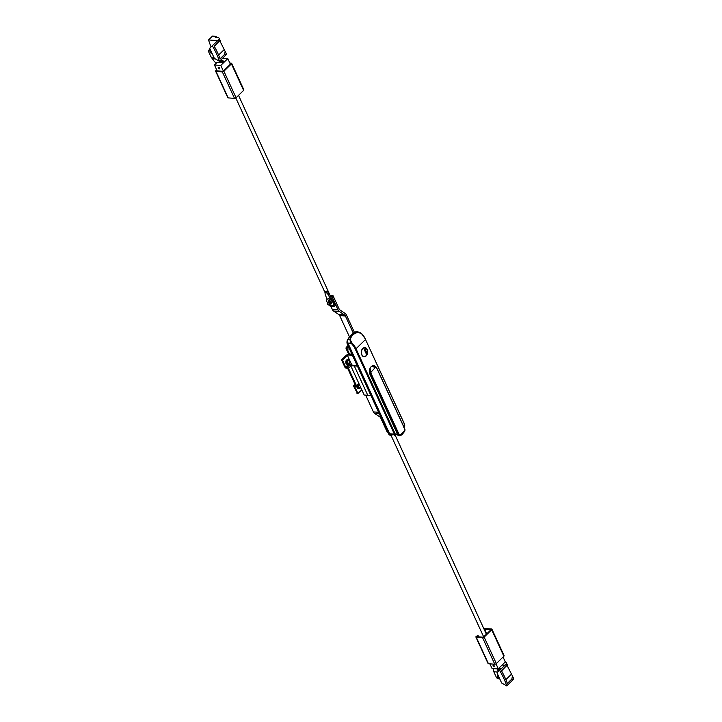 <?xml version="1.0" encoding="UTF-8"?>
<svg xmlns="http://www.w3.org/2000/svg" width="722" height="722" viewBox="0 0 722 722"><rect width="100%" height="100%" fill="white"/><g stroke="black" fill="none" stroke-linecap="round" stroke-linejoin="round"><path stroke-width="1.08" d="M404.031 426.937A20.721 14.476 94.4 0 0 404.591 425.917A1.182 0.83 94.4 0 0 404.627 424.563L365.512 339.502L356.036 348.762L395.16 433.823A1.182 0.83 94.4 0 0 396.035 434.274A20.721 14.476 94.4 0 0 397.28 433.723L369.953 374.321A5.478 3.827 -85.6 0 1 369.944 368.518A5.478 3.827 -85.6 0 1 373.617 365.684A5.478 3.827 -85.6 0 1 375.476 366.568M361.758 354.827A4.585 3.204 94.4 0 0 364.123 356.749A4.585 3.204 94.4 0 0 367.2 354.385A4.585 3.204 94.4 0 0 367.191 349.511A4.585 3.204 94.4 0 0 364.818 347.598A4.585 3.204 94.4 0 0 361.749 349.962A4.585 3.204 94.4 0 0 361.758 354.827M361.28 333.32A12.436 6.967 45.6 0 1 365.44 339.132L361.343 333.248L358.653 332.003L361.153 333.42L357.823 332.337C353.563 333.582 351.063 336.037 350.305 339.692L351.686 342.679L351.109 343.266L349.863 339.683C350.757 335.974 353.338 333.447 357.607 332.111L356.515 331.84A2.96 2.067 94.4 0 0 355.775 331.976A21.317 14.882 94.4 0 0 348.04 339.539A2.96 2.067 94.4 0 0 347.878 343.022L389.618 433.769A1.778 1.236 94.4 0 0 390.53 434.509L395.304 434.879A1.778 1.236 -85.6 0 1 394.392 434.13L389.618 433.769M349.484 354.06L347.092 348.879A1.182 0.83 -85.6 0 1 347.354 347.228L348.284 346.325L347.354 347.228A1.182 0.83 94.4 0 0 347.092 348.879L349.484 354.06M348.04 339.539L350.305 339.692M355.775 331.976L357.823 332.337M397.082 434.193L397.28 433.723L397.082 434.193A21.317 14.882 -85.6 0 1 395.927 434.725M370.097 368.184L370.918 372.281A4.738 3.312 94.4 0 0 371.415 374.249L399.257 434.788A1.182 0.83 94.4 0 0 400.078 435.258A9.828 6.868 94.4 0 0 404.861 430.583A1.182 0.83 94.4 0 0 404.871 429.301L377.028 368.762A4.738 3.312 94.4 0 0 375.963 367.354L371.316 366.541M377.028 368.762L375.918 366.857L370.918 372.281L370.088 372.353L369.808 368.861M371.523 366.37L373.797 366.126L375.918 366.857L372.11 366M397.759 434.969L399.203 435.772M400.078 435.258L399.708 435.808A1.778 1.236 -85.6 0 1 399.401 435.835L399.131 435.79M398.878 435.799L395.963 434.093M357.859 331.94A3.971 2.771 94.4 0 0 356.966 331.651A3.971 2.771 94.4 0 0 355.973 331.831A22.319 15.586 94.4 0 0 347.869 339.755A3.971 2.771 94.4 0 0 347.652 344.421L388.707 433.669A3.971 2.771 94.4 0 0 390.755 435.321A3.971 2.771 94.4 0 0 391.748 435.149A22.319 15.586 94.4 0 0 392.696 434.68M356.839 331.651A3.971 2.771 94.4 0 0 356.713 331.633A3.971 2.771 94.4 0 0 355.72 331.813A22.319 15.586 94.4 0 0 347.616 339.737A3.971 2.771 94.4 0 0 347.399 344.403L388.454 433.651A3.971 2.771 94.4 0 0 390.494 435.303A3.971 2.771 94.4 0 0 390.629 435.312M347.977 345.648L346.425 347.165A1.182 0.83 94.4 0 0 346.163 348.807L348.555 353.988M366.848 352.814L364.971 348.717L364.231 349.439L366.117 353.536L366.848 352.814L364.881 348.807M366.072 353.446L366.722 352.805M328.393 301.85A1.57 0.875 45.6 0 1 329.449 301.525A1.57 0.875 45.6 0 1 330.757 302.789A1.57 0.875 45.6 0 1 330.459 303.971L330.929 303.98A2.076 1.164 -134.4 0 0 331.533 302.41A2.076 1.164 -134.4 0 0 329.674 300.686A2.076 1.164 -134.4 0 0 328.384 301.381A2.076 1.164 -134.4 0 0 328.429 301.751M327.427 302.798L328.6 301.652A1.48 0.83 45.6 0 1 329.656 301.688A1.48 0.83 45.6 0 1 330.694 302.789A1.48 0.83 45.6 0 1 330.667 303.763L329.494 304.91A1.48 0.83 -134.4 0 0 329.322 303.592A1.48 0.83 -134.4 0 0 327.905 302.653A1.48 0.83 -134.4 0 0 327.427 302.798A1.48 0.83 -134.4 0 0 327.598 304.115A1.48 0.83 -134.4 0 0 329.015 305.054A1.48 0.83 -134.4 0 0 329.494 304.91L330.261 306.345L334.115 306.633L333.365 304.738M330.829 303.366A1.48 0.83 45.6 0 1 329.142 302.076M327.228 299.269A4.142 2.319 45.6 0 1 327.301 299.197A4.142 2.319 45.6 0 1 330.261 299.305A4.142 2.319 45.6 0 1 333.158 302.383A4.142 2.319 45.6 0 1 333.095 305.117A4.142 2.319 45.6 0 1 333.022 305.189M327.472 302.753A4.142 2.319 45.6 0 1 327.102 302.067A4.142 2.319 45.6 0 1 327.156 299.332A4.142 2.319 45.6 0 1 330.116 299.45A4.142 2.319 45.6 0 1 333.013 302.518A4.142 2.319 45.6 0 1 332.95 305.262A4.142 2.319 45.6 0 1 329.539 304.865M370.918 395.53L367.778 395.286L354.267 365.91L367.778 395.286L364.186 395.015L350.675 365.639L351.677 364.664M351.858 365.061L354.773 365.413L354.267 365.91L357.146 365.594M357.408 366.153L350.675 365.639M387.416 431.413L386.884 431.368L380.711 417.957A3.023 2.112 94.4 0 0 379.907 416.964L374.655 413.453A4.738 3.312 -85.6 0 1 373.4 411.892L365.684 395.133M351.921 365.197L347.21 354.962L352.444 355.359M347.21 354.962L348.23 353.97L351.93 354.249M330.098 295.307L332.941 295.524L339.114 308.935A3.023 2.112 94.4 0 0 339.918 309.928L345.161 313.438A4.738 3.312 -85.6 0 1 346.425 315L354.457 332.463M353.32 333.185L345.405 315.992A3.023 2.112 94.4 0 0 344.602 315L339.358 311.489A4.738 3.312 -85.6 0 1 338.095 309.928L331.921 296.516L332.941 295.524M330.811 296.426L331.921 296.516M349.484 336.912L339.665 315.55A3.023 2.112 94.4 0 0 338.853 314.557L333.609 311.047A4.738 3.312 -85.6 0 1 332.346 309.494L330.92 306.399M216.916 70.341L216.401 70.837L223.071 71.352L230.896 63.698L230.119 63.644M229.84 63.031L231.284 63.139A1.182 0.523 155.3 0 1 231.663 63.328A1.182 0.523 155.3 0 1 231.428 63.888L223.892 71.261A1.182 0.523 155.3 0 1 222.34 71.884L216.004 71.406A1.182 0.523 155.3 0 1 215.634 71.216A1.182 0.523 155.3 0 1 215.86 70.657L216.69 69.844M243.467 89.627A1.182 0.523 155.3 0 1 243.846 89.817A1.182 0.523 155.3 0 1 243.612 90.376L236.076 97.75A1.182 0.523 155.3 0 1 234.524 98.373L228.188 97.894A1.182 0.523 155.3 0 1 227.818 97.696L215.634 71.216M212.367 45.883A59.204 33.167 -134.4 0 1 219.452 61.298L214.344 58.356L209.687 48.239L218.883 39.511A4.738 2.112 -24.7 0 0 219.082 38.176A4.738 2.112 -24.7 0 0 217.584 37.409L215.201 37.228L216.077 36.371L212.485 36.1L208.55 39.945A59.204 41.353 94.4 0 0 211.095 46.867M225.138 51.334L226.166 53.59A4.738 2.112 155.3 0 1 225.977 54.917L224.596 54.403L225.138 51.334L219.804 40.829M219.452 61.298L225.977 54.917M219.732 40.676L214.254 46.289A59.204 33.167 45.6 0 1 220.039 58.861L224.596 54.403M218.811 41.831L218.883 39.511M209.687 48.239L217.728 40.64L208.55 39.945M216.519 37.327L216.077 36.371M218.585 55.062L223.937 49.827M359.439 384.691A1.48 1.038 94.4 0 0 359.204 387.642A1.48 1.038 94.4 0 0 360.296 386.559M358.41 386.947A1.48 1.038 94.4 0 0 358.536 385.25M347.363 362.94A1.48 1.038 94.4 0 0 349.114 361.226A1.48 1.038 94.4 0 0 347.363 362.94M347.327 362.868A1.48 1.038 94.4 0 0 347.462 361.171M349.123 364.014A2.365 1.652 94.4 0 0 349.854 361.424A2.365 1.652 94.4 0 0 348.419 359.727A2.365 1.652 94.4 0 0 347.354 360.161A2.365 1.652 94.4 0 0 346.623 362.742A2.365 1.652 94.4 0 0 348.058 364.448A2.365 1.652 94.4 0 0 349.123 364.014L350.423 364.105L347.174 367.281A1.182 0.659 45.6 0 1 348.464 368.31L356.442 385.647A1.182 0.659 45.6 0 1 356.424 386.432A1.182 0.659 45.6 0 1 356.036 386.55L354.556 386.432L357.968 393.427L361.794 389.826M348.419 359.727L347.571 359.655A2.365 1.652 94.4 0 0 346.506 360.097A2.365 1.652 94.4 0 0 345.775 362.679A2.365 1.652 94.4 0 0 347.219 364.384L348.058 364.448M357.941 384.943A2.365 1.652 94.4 0 0 359.132 388.526A2.365 1.652 94.4 0 0 360.197 388.093A2.365 1.652 94.4 0 0 360.684 387.398M357.381 393.255L353.708 386.369A1.182 0.659 45.6 0 1 353.726 385.593A1.182 0.659 45.6 0 1 354.114 385.476L355.594 385.584L347.616 368.247L346.136 368.139A1.182 0.659 45.6 0 1 344.854 367.11L341.75 360.368L341.876 359.538L346.443 355.08L347.282 355.152L342.598 360.431L345.694 367.173L347.174 367.281M348.555 364.375L345.694 367.173M349.872 362.39L350.396 361.884M356.812 386.044A2.365 1.652 94.4 0 0 358.292 388.463L359.132 388.526M351.424 364.899A1.182 0.659 -134.4 0 0 351.289 364.736L350.423 364.105M346.443 355.08L346.948 355.125M483.93 628.916A1.182 0.523 155.3 0 1 485.211 628.51L491.547 628.988A1.182 0.523 155.3 0 1 491.926 629.187A1.182 0.523 155.3 0 1 491.691 629.737L484.155 637.111A1.182 0.523 155.3 0 1 482.603 637.734L476.267 637.255A1.182 0.523 155.3 0 1 475.897 637.066A1.182 0.523 155.3 0 1 476.123 636.506L478.027 635.351L476.664 636.696L483.334 637.201L491.159 629.557L484.146 629.376M486.709 633.898L484.48 629.043M503.73 655.477A1.182 0.523 155.3 0 1 504.109 655.666A1.182 0.523 155.3 0 1 503.875 656.226L496.339 663.599A1.182 0.523 155.3 0 1 494.787 664.222L488.451 663.744A1.182 0.523 155.3 0 1 488.072 663.554L475.897 637.066M478.713 636.849L478.027 635.351M499.651 670.485A59.204 33.167 -134.4 0 1 506.736 685.9L501.628 682.958L496.98 672.841L506.176 664.114A4.738 2.112 -24.7 0 0 506.366 662.778A4.738 2.112 -24.7 0 0 505.147 662.047M512.421 675.936L513.459 678.193A4.738 2.112 155.3 0 1 513.261 679.519L511.88 679.005L512.421 675.936L507.088 665.44M506.736 685.9L513.261 679.519M507.015 665.278L501.537 670.9A59.204 33.167 45.6 0 1 507.322 683.463L511.88 679.005M506.095 666.442L506.176 664.114M500.806 669.095L505.012 665.251L502.106 665.025M500.048 669.836L498.83 671.027M498.072 671.776L496.98 672.841M505.869 679.664L511.221 674.429M218.585 67.326A0.948 0.532 45.6 0 1 219.298 68.87A0.948 0.532 45.6 0 1 218.585 67.326M223.197 61.018L224.154 61.09L222.403 62.805L217.078 62.399L214.443 64.971L220.788 65.449L223.369 71.063M217.169 70.9L214.443 64.971M222.62 58.202L227.8 58.59L230.381 64.204M227.8 58.59L220.788 65.449M219.759 61L222.024 62.543L222.719 61.857A1.778 0.993 45.6 0 1 223.08 62.137A1.778 0.993 -134.4 0 0 222.719 61.857L220.463 60.314L222.719 61.857L223.423 61.171L221.167 59.628M216.113 63.337L214.244 61.289A1.778 0.993 45.6 0 1 213.757 60.576L211.068 57.047L208.541 51.56A1.778 0.993 45.6 0 1 208.568 50.387A1.778 0.993 45.6 0 1 209.145 50.206L210.499 50.314A2.365 1.327 45.6 0 1 210.653 50.332M209.145 50.206L209.849 49.52A1.778 0.993 -134.4 0 0 209.272 49.701L208.568 50.387M209.849 49.52L210.301 49.556M212.918 58.735L215.327 58.924M211.068 57.047L213.838 57.264M212.06 53.383A1.48 0.83 45.6 0 1 211.726 53.428A1.48 0.83 45.6 0 1 210.12 52.146A1.48 0.83 45.6 0 1 210.616 51.018A1.48 0.83 45.6 0 1 211.014 51.118M209.389 49.61A3.258 1.823 45.6 0 1 209.669 49.141A3.258 1.823 45.6 0 1 210.003 48.925M328.907 293.376L329.485 294.405L327.671 293.935L325.324 291.562C326.236 290.903 327.165 291.21 328.104 292.491L328.907 293.376M238.522 95.358L329.241 293.556M325.64 292.302C324.566 291.011 324.458 290.767 325.324 291.562L324.882 292.275L235.814 97.966M325.324 291.562L325.062 293.737L327.003 299.522M329.485 294.405L335.098 305.605L334.115 306.633M331.136 299.892L327.671 293.935A2.96 1.715 119.7 0 1 328.104 292.491M494.137 666.406A0.948 0.532 -134.4 0 0 493.117 664.962A0.948 0.532 -134.4 0 0 494.137 666.406M489.904 663.852L491.944 668.283L498.279 668.771L496.014 663.852M498.279 668.771L505.292 661.912L503.053 657.038M499.75 678.87A2.365 1.327 45.6 0 1 499.597 678.87L498.252 678.761A1.778 0.993 45.6 0 1 496.321 677.218L493.794 671.731L493.325 668.391M497.657 668.725L498.081 671.875M498.848 671.198L498.532 668.527M493.794 671.731L497.801 672.038M493.424 668.599L497.729 668.933M500.951 669.222L499.335 667.742M498.568 668.482L500.184 669.962M498.703 669.998L499.795 670.079M498.342 675.819A1.48 0.83 -134.4 0 0 497.954 675.72A1.48 0.83 -134.4 0 0 497.449 676.839A1.48 0.83 -134.4 0 0 499.055 678.129A1.48 0.83 -134.4 0 0 499.389 678.084M391.143 435.312L392.551 434.752M394.492 435.33C395.358 436.124 395.25 435.88 394.176 434.581M395.16 433.823L394.392 434.13L355.269 349.078A12.436 6.967 -134.4 0 0 351.109 343.266L347.878 343.022M346.163 348.807L349.547 349.069M346.425 347.165L348.753 347.336M351.686 342.679A13.023 7.292 45.6 0 1 356.036 348.762L355.269 349.078M404.555 424.184L365.512 339.502A13.023 7.292 -134.4 0 0 361.153 333.42M396.035 434.274L395.818 434.797L397.226 434.166M403.788 427.758L404.69 426.151L404.627 424.563M402.587 434.075A10.424 7.274 -85.6 0 1 399.916 435.745M396.992 434.283A2.96 1.661 45.6 0 1 397.831 435.05L398.481 435.095L370.639 374.556L370.043 374.51M371.415 374.249L370.639 374.556A5.325 3.718 -85.6 0 1 370.088 372.353M404.861 430.583L399.401 435.835A1.778 1.236 -85.6 0 1 398.481 435.095L399.257 434.788M404.871 429.301L404.78 430.844M376.956 368.382L404.798 428.922M362.841 348.636A4.35 3.041 94.4 0 0 361.893 354.692A4.35 3.041 94.4 0 0 366.099 355.711A4.35 3.041 94.4 0 0 367.047 349.656A4.35 3.041 94.4 0 0 362.841 348.636M367.354 353.365A4.531 3.168 -85.6 0 1 366.036 355.847A4.531 3.168 -85.6 0 1 364.005 356.677A4.531 3.168 -85.6 0 1 363.049 356.388M363.698 347.796A4.531 3.168 -85.6 0 1 364.691 347.643A4.531 3.168 -85.6 0 1 367.498 351.433M380.711 417.957L381.252 417.993M379.907 416.964L380.81 417.027M374.655 413.453L379.321 413.805M373.4 411.892L378.626 412.289M332.346 309.494L338.095 309.928M339.665 315.55L345.405 315.992M338.853 314.557L344.602 315M333.609 311.047L339.358 311.489M243.612 90.376L231.428 63.888M236.076 97.75L223.892 71.261M234.524 98.373L222.34 71.884M228.188 97.894L216.004 71.406M350.838 365.991L348.464 368.31M358.807 383.328L356.442 385.647M355.098 384.51L354.114 385.476M341.876 359.538L342.724 359.61M356.812 393.111L357.661 393.174M342.598 360.431L341.75 360.368M503.875 656.226L491.691 629.737M496.339 663.599L484.155 637.111M494.787 664.222L482.603 637.734M488.451 663.744L476.267 637.255M363.617 356.65L366.099 355.829C368.364 352.002 367.895 349.277 364.691 347.643L364.303 347.616M328.375 301.868L328.384 301.381M243.846 89.817L231.663 63.328M220.12 40.432L219.082 38.176M359.051 383.86L356.424 386.432M355.016 384.33L353.726 385.593M357.968 393.427L357.119 393.364M347.237 355.016L346.704 354.971M504.109 655.666L491.926 629.187M507.404 665.034L506.366 662.778M391.017 435.33L483.677 636.867M394.934 434.617L486.375 634.232"/></g></svg>

